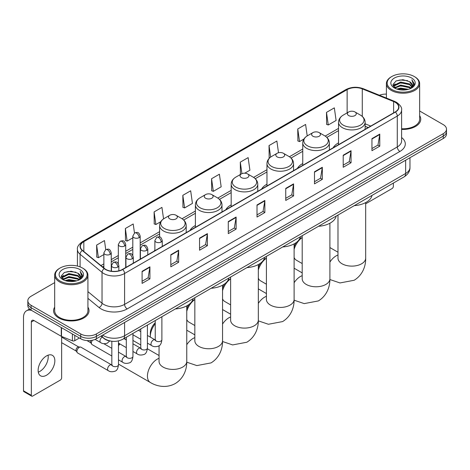 <?xml version="1.0" encoding="UTF-8"?>
<svg xmlns="http://www.w3.org/2000/svg" width="470" height="470" viewBox="0 0 470 470"><rect width="100%" height="100%" fill="white"/><g stroke="black" fill="none" stroke-linecap="round" stroke-linejoin="round"><path stroke-width="0.7" d="M154.877 250.069A19.576 11.303 0 0 0 154.236 251.074M195.397 225.512A19.576 11.303 0 0 0 190.021 230.412M231.181 204.855A19.576 11.303 0 0 0 225.806 209.755M266.966 184.193A19.576 11.303 0 0 0 261.59 189.093M302.751 163.531A19.576 11.303 0 0 0 297.375 168.43M338.535 142.874A19.576 11.303 0 0 0 333.16 147.774M368.128 127.582L365.131 126.371M111.032 341.132A11.08 6.398 180 0 1 104.017 338.518L101.05 336.068M54.679 282.617L31.073 296.241A11.08 6.398 0 0 0 27.83 300.765L27.83 305.594A11.08 6.398 0 0 0 31.073 310.118L80.705 338.77A11.08 6.398 0 0 0 96.373 338.77L443.257 138.503A11.08 6.398 0 0 0 446.5 133.974L446.5 131.565A11.08 6.398 0 0 1 443.257 136.089A11.08 6.398 0 0 0 446.5 131.565L446.5 129.15A11.08 6.398 0 0 0 443.257 124.626L419.651 111.002M27.83 300.765A11.08 6.398 0 0 0 31.073 305.288L80.705 333.941A11.08 6.398 0 0 0 96.373 333.941L96.373 336.356L443.257 136.089L96.373 336.356A11.08 6.398 0 0 1 80.705 336.356A11.08 6.398 0 0 0 96.373 336.356L96.373 338.77M31.073 305.288L31.073 307.703L80.705 336.356L31.073 307.703A11.08 6.398 0 0 1 27.83 303.179A11.08 6.398 0 0 0 31.073 307.703L31.073 310.118M54.679 307.157A17.731 10.234 0 0 0 53.568 310.717A17.731 10.234 0 0 0 58.762 317.955A17.731 10.234 0 0 0 78.085 320.176A17.731 10.234 0 0 0 89.03 310.717A17.731 10.234 0 0 0 87.925 307.157A17.731 10.234 0 0 1 89.03 310.717A17.731 10.234 0 0 1 78.085 320.176A17.731 10.234 0 0 1 58.762 317.955A17.731 10.234 0 0 1 53.568 310.717A17.731 10.234 0 0 1 54.679 307.157M395.194 102.307A11.821 6.827 180 0 1 398.654 107.131A11.821 6.827 180 0 1 395.194 111.96L122.494 269.398A11.821 6.827 180 0 1 104.458 268.488L82.508 250.393A11.821 6.827 180 0 1 80.37 246.48A11.821 6.827 180 0 1 83.836 241.65L347.136 89.635A11.821 6.827 180 0 1 362.276 88.871L393.613 101.544A11.821 6.827 180 0 1 395.194 102.307M395.399 102.184A12.114 6.997 0 0 0 393.784 101.403L362.44 88.73A12.114 6.997 0 0 0 346.925 89.517L83.625 241.533A12.114 6.997 0 0 0 82.268 250.492L104.211 268.587A12.114 6.997 0 0 0 122.705 269.522L395.399 112.077A12.114 6.997 0 0 0 395.399 102.184M142.087 271.331L142.087 283.392L149.924 278.869L149.924 266.807L142.087 271.331M142.087 281.254L148.121 277.77L149.889 267.207A2.955 1.704 -120 0 0 149.924 266.807M148.068 277.799L149.924 278.869M170.822 254.74L170.822 266.807L178.653 262.284L178.653 250.216L170.822 254.74M170.822 264.663L176.855 261.179L178.624 250.616A2.955 1.704 -120 0 0 178.653 250.216M176.802 261.208L178.653 262.284M199.55 238.149L199.55 250.216L207.388 245.692L207.388 233.625L199.55 238.149M199.55 248.078L205.584 244.594L207.358 234.031A2.955 1.704 -120 0 0 207.388 233.625M205.531 244.623L207.388 245.692M228.285 221.564L228.285 233.625L236.122 229.101L236.122 217.04L228.285 221.564M228.285 231.487L234.319 228.003L236.087 217.44A2.955 1.704 -120 0 0 236.122 217.04M234.266 228.032L236.122 229.101M371.946 138.621L371.946 150.688L379.784 146.158L379.784 134.097L371.946 138.621M371.946 148.543L377.98 145.06L379.748 134.496A2.955 1.704 -120 0 0 379.784 134.097M377.927 145.089L379.784 146.158M343.212 155.212L343.212 167.273L351.049 162.749L351.049 150.688L343.212 155.212M343.212 165.135L349.251 161.651L351.02 151.087A2.955 1.704 -120 0 0 351.049 150.688M349.198 161.68L351.049 162.749M314.483 171.797L314.483 183.864L322.314 179.34L322.314 167.273L314.483 171.797M314.483 181.72L320.517 178.236L322.285 167.672A2.955 1.704 -120 0 0 322.314 167.273M320.464 178.265L322.314 179.34M285.748 188.388L285.748 200.449L293.586 195.925L293.586 183.864L285.748 188.388M285.748 198.311L291.782 194.827L293.55 184.263A2.955 1.704 -120 0 0 293.586 183.864M291.729 194.856L293.586 195.925M257.014 204.973L257.014 217.04L264.851 212.516L264.851 200.449L257.014 204.973M257.014 214.896L263.053 211.412L264.822 200.849A2.955 1.704 -120 0 0 264.851 200.449M263 211.447L264.851 212.516M401.609 129.403A17.731 10.234 0 0 0 420.762 119.198A17.731 10.234 0 0 0 419.651 115.638A17.731 10.234 0 0 1 420.762 119.198A17.731 10.234 0 0 1 401.609 129.403M96.373 333.941L443.257 133.674A11.08 6.398 0 0 0 446.5 129.15M386.405 94.112A11.08 6.398 0 0 0 379.454 95.251M163.554 218.885L161.939 207.388L154.101 211.911L154.231 223.902M134.479 233.038L133.204 223.979L125.367 228.502L125.496 240.493M105.744 249.623L104.475 240.564L96.638 245.087L96.761 257.078M244.764 173.195L249.905 170.228L248.137 157.62L240.299 162.144L240.423 174.135M278.51 152.738L276.865 141.035L269.034 145.559L269.157 157.55M307.21 135.912L305.6 124.444L297.763 128.968L297.892 140.959M326.497 112.383L328.266 124.985L336.103 120.461L334.335 107.859L326.497 112.383L326.621 124.374M182.836 195.326L184.604 207.928L192.442 203.404L190.673 190.797L182.836 195.326L182.959 207.317M211.565 178.735L213.333 191.343L221.17 186.813L219.402 174.211L211.565 178.735L211.694 190.726M213.333 191.343L211.565 190.679M240.775 174.27L240.299 174.088M240.299 162.144L241.915 173.659M269.774 157.779L269.034 157.503M269.034 145.559L270.649 157.086M297.763 128.968L299.531 141.576L303.89 139.055M299.531 141.576L297.763 140.912M328.266 124.985L326.497 124.327M184.604 207.928L182.836 207.27M154.101 211.911L155.87 224.519L160.752 221.699M155.87 224.519L154.101 223.855M125.367 228.502L127.141 241.104L132.804 237.838M127.141 241.104L125.367 240.446M96.638 245.087L98.406 257.695L103.864 254.546M98.406 257.695L96.638 257.031M365.684 203.792L392.056 188.57A1.845 1.069 120 0 0 393.366 186.308L393.366 183.071M391.798 89.488A15.886 9.171 0 0 0 414.258 89.488A15.886 9.171 0 0 0 414.258 76.522L414.781 76.822A16.62 9.6 0 0 1 419.651 83.607A16.62 9.6 0 0 1 409.388 92.473A16.62 9.6 0 0 1 391.275 90.393A16.62 9.6 0 0 1 386.405 83.607A16.62 9.6 0 0 1 391.275 76.822L391.798 76.522A15.886 9.171 0 0 0 391.798 89.488M401.609 128.757A16.62 9.6 0 0 0 419.651 119.198L419.651 83.607M396.803 89.053L400.64 88.072L408.412 89.318M397.902 89.388L400.64 88.83L407.273 89.6M394.43 87.814L400.64 85.058L409.558 86.938L410.991 88.131M394.8 88.137L400.64 85.81L409.558 87.696L410.598 88.489M393.901 87.308L394.107 85.311L400.64 82.038L409.558 83.924L412.002 86.692M393.825 86.944L394.107 86.063L400.64 82.796L409.558 84.676L411.826 87.056M410.504 88.566A9.236 5.335 0 0 0 412.266 85.434A9.236 5.335 0 0 0 409.558 81.663L412.261 85.616M411.649 78.026A12.191 7.038 0 0 0 394.436 78.014A12.191 7.038 0 0 0 394.353 87.949A12.191 7.038 0 0 0 394.406 87.978A12.191 7.038 0 0 0 411.702 87.949A12.191 7.038 0 0 0 411.649 78.026M409.558 81.663L402.925 79.683L396.104 80.934L392.944 84.506L395.041 88.313M411.256 88.196L414.205 84.459L414.264 83.789L411.867 79.783L413.377 84.271L410.598 88.519M414.781 76.822L414.258 76.522A15.886 9.171 0 0 0 391.798 76.522M411.867 79.783L414.258 83.942M395.946 81.016L400.123 79.982L407.602 80.652M393.067 85.869L394.43 84.8M397.426 83.519L400.123 83.002L407.337 83.59M397.426 86.539L400.123 86.016L407.337 86.609M397.978 89.412L400.123 89.03L407.267 89.606M392.985 85.569L395.223 83.983M394.177 87.596L395.223 86.997M294.114 246.95A10.158 5.863 -60 0 1 296.347 242.485M299.461 239.154A10.158 5.863 -60 0 1 300.636 238.366L302.198 237.468L300.636 238.366M302.198 237.532A13.853 7.996 120 0 0 294.114 249.353M294.114 257.525A13.853 7.996 120 0 0 296.323 260.163L302.198 263.553M348.699 115.579A4.436 2.562 0 0 0 354.968 115.579A4.436 2.562 0 0 0 354.968 111.96L360.472 115.138A12.214 7.056 0 0 1 360.472 125.108A12.214 7.056 0 0 1 343.194 125.108A12.214 7.056 0 0 1 343.194 115.138C340.186 116.924 338.635 119.298 338.535 122.253A13.301 7.679 0 0 0 342.43 127.687A13.301 7.679 0 0 0 356.924 129.35A13.301 7.679 0 0 0 365.131 122.253C365.031 119.298 363.48 116.924 360.472 115.138L354.968 111.96A4.436 2.562 0 0 0 348.699 111.96A4.436 2.562 0 0 0 348.699 115.579M354.274 205.643A20.316 11.732 0 0 0 372.005 195.408M258.33 267.606A10.158 5.863 -60 0 1 260.562 263.147M263.676 259.816A10.158 5.863 -60 0 1 264.851 259.023L266.414 258.124L264.851 259.023M266.414 258.189A13.853 7.996 120 0 0 258.33 270.015M258.33 278.187A13.853 7.996 120 0 0 260.539 280.825L266.414 284.215M312.914 136.235A4.436 2.562 0 0 0 319.183 136.235A4.436 2.562 0 0 0 319.183 132.616L324.688 135.795A12.214 7.056 0 0 1 324.688 145.77A12.214 7.056 0 0 1 307.409 145.77A12.214 7.056 0 0 1 307.409 135.795C304.401 137.581 302.85 139.954 302.751 142.915A13.301 7.679 0 0 0 306.646 148.344A13.301 7.679 0 0 0 321.139 150.006A13.301 7.679 0 0 0 329.347 142.915C329.247 139.954 327.696 137.581 324.688 135.795L319.183 132.616A4.436 2.562 0 0 0 312.914 132.616A4.436 2.562 0 0 0 312.914 136.235M318.49 226.299A20.316 11.732 0 0 0 336.22 216.065M222.545 288.269A10.158 5.863 -60 0 1 224.778 283.804M227.891 280.473A10.158 5.863 -60 0 1 229.066 279.685L230.623 278.786L229.066 279.685M230.623 278.851A13.853 7.996 120 0 0 222.545 290.671M222.545 298.85A13.853 7.996 120 0 0 224.754 301.481L230.623 304.877M277.13 156.898A4.436 2.562 0 0 0 283.398 156.898A4.436 2.562 0 0 0 283.398 153.279L288.903 156.457A12.214 7.056 0 0 1 288.903 166.433A12.214 7.056 0 0 1 271.625 166.433A12.214 7.056 0 0 1 271.625 156.457C268.617 158.243 267.066 160.617 266.966 163.578A13.301 7.679 0 0 0 270.861 169.006A13.301 7.679 0 0 0 285.355 170.669A13.301 7.679 0 0 0 293.562 163.578C293.462 160.617 291.911 158.243 288.903 156.457L283.398 153.279A4.436 2.562 0 0 0 277.13 153.279A4.436 2.562 0 0 0 277.13 156.898M282.705 246.962A20.316 11.732 0 0 0 300.43 236.727M186.76 308.925A10.158 5.863 -60 0 1 188.993 304.466M192.107 301.135A10.158 5.863 -60 0 1 193.282 300.348L194.839 299.443L193.282 300.348M194.839 299.513A13.853 7.996 120 0 0 186.76 311.334M186.76 319.506A13.853 7.996 120 0 0 188.969 322.144L194.839 325.534M241.345 177.56A4.436 2.562 0 0 0 247.614 177.56A4.436 2.562 0 0 0 247.614 173.941L253.118 177.114A12.214 7.056 0 0 1 253.118 187.089A12.214 7.056 0 0 1 235.84 187.089A12.214 7.056 0 0 1 235.84 177.114C232.832 178.905 231.275 181.279 231.181 184.234A13.301 7.679 0 0 0 235.076 189.663A13.301 7.679 0 0 0 249.57 191.331A13.301 7.679 0 0 0 257.777 184.234C257.678 181.279 256.127 178.905 253.118 177.114L247.614 173.941A4.436 2.562 0 0 0 241.345 173.941A4.436 2.562 0 0 0 241.345 177.56M246.92 267.624A20.316 11.732 0 0 0 264.645 257.39M155.241 323.801A13.853 7.996 120 0 0 150.312 336.461L150.312 333.447A10.158 5.863 -60 0 1 155.241 322.726M150.312 336.461A13.853 7.996 120 0 0 150.329 337.125M205.56 198.217A4.436 2.562 0 0 0 211.829 198.217A4.436 2.562 0 0 0 211.829 194.598L217.334 197.776A12.214 7.056 0 0 1 217.334 207.752A12.214 7.056 0 0 1 200.055 207.752A12.214 7.056 0 0 1 200.055 197.776C197.047 199.562 195.491 201.936 195.397 204.897A13.301 7.679 0 0 0 199.292 210.325A13.301 7.679 0 0 0 213.78 211.988A13.301 7.679 0 0 0 221.993 204.897C221.893 201.936 220.342 199.562 217.334 197.776L211.829 194.598A4.436 2.562 0 0 0 205.56 194.598A4.436 2.562 0 0 0 205.56 198.217M211.136 288.28A20.316 11.732 0 0 0 228.861 278.046M118.481 344.416A10.158 5.863 -60 0 1 119.263 343.576M119.891 343.94A13.853 7.996 120 0 0 118.481 345.767M169.776 218.879A4.436 2.562 0 0 0 176.044 218.879A4.436 2.562 0 0 0 176.044 215.26L181.549 218.438A12.214 7.056 0 0 1 181.549 228.414A12.214 7.056 0 0 1 164.271 228.414A12.214 7.056 0 0 1 164.271 218.438C161.263 220.224 159.706 222.598 159.612 225.559A13.301 7.679 0 0 0 163.507 230.987A13.301 7.679 0 0 0 177.995 232.65A13.301 7.679 0 0 0 186.208 225.559C186.108 222.598 184.557 220.224 181.549 218.438L176.044 215.26A4.436 2.562 0 0 0 169.776 215.26A4.436 2.562 0 0 0 169.776 218.879M175.351 308.943A20.316 11.732 0 0 0 193.076 298.709M126.301 339.246A13.853 7.996 120 0 0 125.561 339.534M111.831 355.996L92.073 344.592A3.325 1.921 -60 0 1 91.662 344.181A3.325 1.921 -60 0 1 91.386 343.065A3.325 1.921 -60 0 1 92.408 340.239M91.662 344.181L90.669 342.589A2.403 1.387 -60 0 1 90.475 341.784A2.403 1.387 -60 0 1 90.769 340.509M76.915 351.425A3.325 1.921 -60 0 1 79.265 347.348A3.325 1.921 -60 0 1 80.364 347.03A3.325 1.921 -60 0 1 80.928 347.183L111.596 364.89A3.325 1.921 -60 0 0 110.08 364.973A3.325 1.921 -60 0 0 109.933 365.055A3.325 1.921 -60 0 0 107.759 367.987A3.325 1.921 -60 0 0 108.27 370.648L77.603 352.947A3.325 1.921 -60 0 1 77.192 352.535A3.325 1.921 -60 0 1 76.915 351.425M77.192 352.535L76.199 350.943A2.403 1.387 -60 0 1 75.999 350.138A2.403 1.387 -60 0 1 77.697 347.201A2.403 1.387 -60 0 1 78.496 346.972L80.364 347.03M48.063 355.191A11.821 6.827 -60 0 1 39.856 371.406A11.821 6.827 -60 0 1 38.276 372.146M46.483 375.236A11.821 6.827 120 0 0 54.209 364.82A11.821 6.827 120 0 0 52.399 355.344A11.821 6.827 120 0 0 46.483 355.931A11.821 6.827 120 0 0 38.763 366.347A11.821 6.827 120 0 0 40.573 375.818A11.821 6.827 120 0 0 46.483 375.236M74.759 335.339L74.759 340.691L79.395 338.012M31.625 310.435A14.776 8.53 -120 0 0 26.561 310.74A14.776 8.53 -120 0 0 23.5 317.503L23.5 390.799L31.337 395.323L31.337 322.032A3.695 2.133 60 0 1 32.101 320.34A3.695 2.133 60 0 1 33.946 320.522L61.259 336.291L61.259 327.543M31.337 395.323A1.845 1.069 120 0 0 31.719 396.169L23.882 391.645A1.845 1.069 -60 0 1 23.5 390.799M31.719 396.169A1.845 1.069 120 0 0 32.642 396.075L60.33 380.089A1.845 1.069 120 0 0 61.635 377.827L61.635 336.461M74.759 340.691A1.845 1.069 180 0 1 72.398 340.809L61.505 336.408A1.845 1.069 180 0 1 61.259 336.291M60.066 281.007A15.886 9.171 0 0 0 82.532 281.007A15.886 9.171 0 0 0 82.532 268.041L83.055 268.341A16.62 9.6 0 0 1 87.925 275.126A16.62 9.6 0 0 1 77.662 283.998A16.62 9.6 0 0 1 59.549 281.912A16.62 9.6 0 0 1 54.679 275.126A16.62 9.6 0 0 1 59.543 268.341L60.066 268.041A15.886 9.171 0 0 0 60.066 281.007M54.679 275.126L54.679 310.717A16.62 9.6 0 0 0 59.549 317.503A16.62 9.6 0 0 0 77.662 319.588A16.62 9.6 0 0 0 87.925 310.717L87.925 275.126M65.077 280.578L68.908 279.597L76.681 280.843M66.176 280.913L68.908 280.349L75.547 281.125M62.698 279.333L68.908 276.577L77.832 278.463L79.265 279.65M63.068 279.662L68.908 277.335L77.832 279.215L78.866 280.008M62.175 278.833L62.381 276.83L68.908 273.563L77.832 275.443L80.27 278.216M62.093 278.463L62.381 277.582L68.908 274.316L77.832 276.201L80.1 278.575M78.772 280.085A9.236 5.335 0 0 0 80.535 276.953A9.236 5.335 0 0 0 77.832 273.182L80.529 277.136M79.918 269.551A12.191 7.038 0 0 0 62.71 269.533A12.191 7.038 0 0 0 62.627 279.474A12.191 7.038 0 0 0 62.68 279.503A12.191 7.038 0 0 0 79.971 279.474A12.191 7.038 0 0 0 79.918 269.551M77.832 273.182L71.193 271.202L64.378 272.459L61.218 276.031L63.309 279.838M79.53 279.715L82.473 275.978L82.532 275.308L80.135 271.308L81.645 275.79L78.872 280.044M83.055 268.341L82.532 268.041A15.886 9.171 0 0 0 60.066 268.041M80.135 271.308L82.532 275.461M64.22 272.535L68.391 271.507L75.876 272.177M61.335 277.388L62.698 276.319M65.7 275.044L68.391 274.521L75.605 275.115M65.7 278.058L68.391 277.535L75.605 278.128M66.252 280.931L68.391 280.555L75.535 281.125M61.259 277.094L63.491 275.502M62.445 279.121L63.491 278.516M102.695 335.122A14.776 8.53 0 0 0 103.688 335.75A14.776 8.53 0 0 0 124.585 335.75L405.639 173.489A14.776 8.53 0 0 0 409.969 167.455C410.075 171.121 408.125 174.258 404.112 176.867L123.058 339.134A7.391 4.265 60 0 0 124.585 335.75L124.585 322.485M405.639 160.217L405.639 173.489A7.391 4.265 60 0 1 404.112 176.867M102.096 335.463A7.391 4.941 129.5 0 0 103.388 337.865L101.144 336.015M443.257 138.503L443.257 133.674M80.705 338.77L80.705 333.941M401.609 137.534A18.471 10.663 180 0 1 399.894 151.469L127.2 308.907A3.695 2.133 60 0 1 124.585 304.384L397.285 146.946A14.776 8.53 0 0 0 401.609 140.912L401.609 110.027A14.776 8.53 180 0 1 397.285 116.061A3.695 2.133 -120 0 0 395.399 112.077M127.2 308.907A18.471 10.663 180 0 1 101.079 308.907A18.471 10.663 180 0 1 99.006 307.486L87.925 298.344M104.211 268.587A3.695 2.473 129.5 0 0 102.031 272.359L102.031 303.244A14.776 8.53 0 0 0 103.688 304.384A14.776 8.53 0 0 0 124.585 304.384L124.585 273.499A14.776 8.53 180 0 1 102.031 272.359L80.088 254.264A14.776 8.53 180 0 1 77.415 249.376L77.415 266.061M401.609 110.027C402.103 107.718 400.405 105.145 396.515 102.307L394.577 101.361A3.695 1.727 112 0 0 393.784 101.403M394.577 101.361L363.234 88.695C357.118 86.527 351.307 86.838 345.808 89.635A3.695 2.133 60 0 1 346.925 89.517M83.625 241.533A3.695 2.133 -120 0 0 82.508 241.65C78.672 244.406 76.98 246.979 77.415 249.376M82.268 250.492A3.695 2.473 129.5 0 0 80.088 254.264L80.088 266.884M363.234 88.695A3.695 1.727 112 0 0 362.44 88.73M122.705 269.522A3.695 2.133 60 0 1 124.585 273.499L397.285 116.061L397.285 146.946A3.695 2.133 60 0 0 399.894 151.469M87.925 291.612L102.031 303.244A3.695 2.473 -50.5 0 1 99.006 307.486M83.836 241.65L83.836 251.485M393.613 101.544L393.613 112.871M362.276 88.871L362.276 116.413M370.742 126.078L365.131 123.81M347.136 89.635L347.136 112.859M338.535 128.381L325.175 136.094M302.751 149.043L289.391 156.757M266.966 169.705L253.606 177.413M231.181 190.362L217.822 198.076M195.397 211.024L182.037 218.738M159.612 231.687L140.189 242.896M132.804 247.161L125.719 251.25M118.334 255.516L111.249 259.605M103.864 263.87L100.915 265.568M257.014 205.355L264.822 200.849M285.748 188.77L293.55 184.263M314.483 172.179L322.285 167.672M343.212 155.593L351.02 151.087M371.946 139.002L379.748 134.496M228.285 221.946L236.087 217.44M199.55 238.537L207.358 234.031M170.822 255.122L178.624 250.616M142.087 271.713L149.889 267.207M365.684 202.576L365.684 258.118A13.853 7.996 180 0 1 361.63 263.776A13.853 7.996 180 0 1 342.037 263.776A13.853 7.996 180 0 1 337.983 258.118L338.012 258.664M329.899 262.084A13.853 7.996 -60 0 1 336.162 255.856A13.853 7.996 -60 0 1 337.983 255.004M329.899 223.238L329.899 278.781A13.853 7.996 180 0 1 325.845 284.438A13.853 7.996 180 0 1 306.252 284.438A13.853 7.996 180 0 1 302.198 278.781L302.228 279.321M294.114 282.746A13.853 7.996 -60 0 1 300.377 276.519A13.853 7.996 -60 0 1 302.198 275.667M294.114 243.901L294.114 299.443A13.853 7.996 180 0 1 290.061 305.095A13.853 7.996 180 0 1 270.467 305.095A13.853 7.996 180 0 1 266.414 299.443L266.443 299.983M258.33 303.403A13.853 7.996 -60 0 1 264.592 297.181A13.853 7.996 -60 0 1 266.414 296.323M258.33 264.557L258.33 320.099A13.853 7.996 180 0 1 254.276 325.757A13.853 7.996 180 0 1 234.683 325.757A13.853 7.996 180 0 1 230.623 320.099L230.658 320.64M222.545 324.065A13.853 7.996 -60 0 1 228.808 317.838A13.853 7.996 -60 0 1 230.623 316.986M222.545 285.22L222.545 340.762A13.853 7.996 180 0 1 218.491 346.413A13.853 7.996 180 0 1 198.898 346.413A13.853 7.996 180 0 1 194.839 340.762L194.874 341.302M186.76 344.727A13.853 7.996 -60 0 1 193.023 338.5A13.853 7.996 -60 0 1 194.839 337.642M186.76 305.876L186.76 361.418A13.853 7.996 180 0 1 182.701 367.076A13.853 7.996 180 0 1 163.113 367.076A13.853 7.996 180 0 1 159.054 361.418L159.089 361.965M186.76 361.418C186.948 368.374 184.363 377.98 175.245 383.561C165.851 388.672 156.24 386.105 150.312 382.468A13.853 7.996 -60 0 1 148.185 371.365A13.853 7.996 -60 0 1 157.238 359.156A13.853 7.996 -60 0 1 159.054 358.305M161.181 242.026A3.695 2.133 0 0 0 162.262 240.517C160.763 235.781 159.307 236.727 156.721 237.321A3.695 2.133 60 0 1 158.566 237.503A3.695 2.133 -120 0 1 161.181 242.026A3.695 2.133 0 0 1 155.958 242.026A3.695 2.133 0 0 1 154.877 240.517L156.721 237.321M147.421 343.123L151.681 345.585A3.325 1.921 -60 0 1 151.17 342.918A3.325 1.921 -60 0 1 153.343 339.992A3.325 1.921 -60 0 1 153.49 339.91A3.325 1.921 -60 0 1 155.006 339.828L147.421 335.445M155.435 340.163L155.135 340.409L155.241 339.687A3.325 1.921 -0 0 0 156.216 341.05A3.325 1.921 -0 0 0 160.769 341.132A3.325 1.921 -0 0 0 161.892 339.687C161.439 343.552 160.241 345.709 158.308 346.161C155.529 347.001 153.32 346.813 151.681 345.585M146.71 250.381A3.695 2.133 0 0 0 147.792 248.871C146.293 244.136 144.836 245.082 142.251 245.675A3.695 2.133 60 0 1 144.096 245.857A3.695 2.133 -120 0 1 146.71 250.381A3.695 2.133 0 0 1 141.488 250.381A3.695 2.133 0 0 1 140.407 248.871L142.251 245.675M132.951 351.478L137.211 353.939A3.325 1.921 -60 0 1 136.7 351.278A3.325 1.921 -60 0 1 138.873 348.346A3.325 1.921 -60 0 1 139.02 348.264A3.325 1.921 -60 0 1 140.536 348.182L132.951 343.805M140.965 348.517L140.665 348.764L140.771 348.047A3.325 1.921 -0 0 0 141.746 349.404A3.325 1.921 -0 0 0 146.293 349.486A3.325 1.921 -0 0 0 147.421 348.047C146.969 351.907 145.77 354.063 143.838 354.515C141.059 355.355 138.85 355.167 137.211 353.939M132.24 258.735A3.695 2.133 0 0 0 133.321 257.231C131.823 252.49 130.366 253.436 127.781 254.029A3.695 2.133 60 0 1 129.626 254.211A3.695 2.133 -120 0 1 132.24 258.735A3.695 2.133 0 0 1 127.017 258.735A3.695 2.133 0 0 1 125.931 257.231L127.781 254.029M118.481 359.832L122.74 362.294A3.325 1.921 -60 0 1 122.229 359.632A3.325 1.921 -60 0 1 124.403 356.701A3.325 1.921 -60 0 1 124.55 356.618A3.325 1.921 -60 0 1 126.066 356.536L118.481 352.159M126.495 356.871L126.195 357.118L126.301 356.401A3.325 1.921 -0 0 0 127.276 357.758A3.325 1.921 -0 0 0 131.823 357.84A3.325 1.921 -0 0 0 132.951 356.401C132.493 360.261 131.3 362.417 129.368 362.869C126.589 363.715 124.38 363.522 122.74 362.294M117.77 267.089A3.695 2.133 0 0 0 118.851 265.585C117.353 260.844 115.896 261.79 113.311 262.383A3.695 2.133 60 0 1 115.156 262.566A3.695 2.133 -120 0 1 117.77 267.089A3.695 2.133 0 0 1 112.541 267.089A3.695 2.133 0 0 1 111.461 265.585L113.311 262.383M112.025 365.225L111.725 365.472L111.831 364.755A3.325 1.921 -0 0 0 112.806 366.112A3.325 1.921 -0 0 0 117.353 366.195A3.325 1.921 -0 0 0 118.481 364.755C118.023 368.615 116.83 370.771 114.892 371.224C112.119 372.07 109.91 371.876 108.27 370.648M139.108 237.638A3.695 2.133 0 0 0 140.189 236.128C138.691 231.393 137.234 232.339 134.649 232.932A3.695 2.133 60 0 1 136.494 233.114A3.695 2.133 -120 0 1 139.108 237.638A3.695 2.133 0 0 1 133.885 237.638A3.695 2.133 0 0 1 132.804 236.128L134.649 232.932M124.638 245.992A3.695 2.133 0 0 0 125.719 244.482C124.221 239.747 122.764 240.693 120.179 241.286A3.695 2.133 60 0 1 122.024 241.468A3.695 2.133 -120 0 1 124.638 245.992A3.695 2.133 0 0 1 119.415 245.992A3.695 2.133 0 0 1 118.334 244.482L120.179 241.286M110.168 254.346A3.695 2.133 0 0 0 111.249 252.842C109.751 248.101 108.294 249.047 105.709 249.641A3.695 2.133 60 0 1 107.554 249.823A3.695 2.133 -120 0 1 110.168 254.346A3.695 2.133 0 0 1 104.945 254.346A3.695 2.133 0 0 1 103.864 252.842L105.709 249.641M109.751 340.944L107.295 343.159C104.516 344.005 102.307 343.811 100.668 342.583A3.325 1.921 -60 0 1 99.981 341.061A3.325 1.921 -60 0 1 102.237 337.049M31.337 322.032L33.946 320.522M61.505 327.684L61.505 336.408M72.398 340.809L72.398 333.97M123.058 339.134C117.112 342.125 111.167 342.125 105.221 339.134L103.388 337.865M409.969 167.455L409.969 157.72M345.808 89.635L82.508 241.65M338.535 130.631L326.832 137.387M302.751 151.293L291.048 158.049M266.966 171.95L255.263 178.712M231.181 192.612L219.478 199.368M195.397 213.274L183.694 220.03M159.612 233.931L140.189 245.146M132.804 249.411L125.719 253.5M118.334 257.766L111.249 261.855M103.864 266.12L102.519 266.895M368.21 127.535L365.131 126.295M393.795 87.179L393.795 86.568M386.405 98.06L386.405 83.607M365.684 258.118C365.872 265.074 363.287 274.68 354.169 280.261L339.992 282.946L329.893 279.533M365.131 129.315L365.131 122.253M338.535 144.672L338.535 122.253M348.699 111.96L343.194 115.138M337.983 252.226L329.899 247.561M337.983 215.049L337.983 258.118M329.899 278.781C330.087 285.737 327.502 295.342 318.384 300.923L304.207 303.608L294.108 300.195M329.347 149.977L329.347 142.915M302.751 165.328L302.751 142.915M312.914 132.616L307.409 135.795M302.198 272.882L294.114 268.217M302.198 235.711L302.198 278.781M294.114 299.443C294.302 306.399 291.717 316.005 282.599 321.586L268.423 324.265L258.324 320.857M293.562 170.633L293.562 163.578M266.966 185.991L266.966 163.578M277.13 153.279L271.625 156.457M266.414 293.544L258.33 288.88M266.414 256.367L266.414 299.443M258.33 320.099C258.518 327.055 255.933 336.661 246.815 342.242L232.638 344.927L222.539 341.514M257.777 191.296L257.777 184.234M231.181 206.647L231.181 184.234M241.345 173.941L235.84 177.114M230.623 314.207L222.545 309.542M230.623 277.03L230.623 320.099M222.545 340.762C222.733 347.718 220.148 357.323 211.03 362.905L196.854 365.589L186.755 362.176M159.054 346.196L158.666 345.973M221.993 211.952L221.993 204.897M195.397 227.31L195.397 204.897M205.56 194.598L200.055 197.776M194.839 334.863L186.76 330.198M194.839 297.692L194.839 340.762M150.312 382.468L118.481 364.091M186.208 232.615L186.208 225.559M159.612 236.974L159.612 225.559M169.776 215.26L164.271 218.438M159.054 355.526L147.392 348.793M140.771 344.968L132.951 340.456M159.054 345.726L159.054 361.418M155.682 340.092L155.006 339.828M161.892 316.71L161.892 339.687M162.262 246.439L162.262 240.517M140.771 339.287L132.951 334.769M155.241 320.552L155.241 339.687M154.877 250.704L154.877 240.517M140.771 331.609L138.433 330.257M141.212 348.446L140.536 348.182M147.421 325.07L147.421 348.047M147.792 254.793L147.792 248.871M126.301 347.641L118.481 343.123M140.771 328.906L140.771 348.047M140.407 259.058L140.407 248.871M126.301 339.963L123.963 338.612M126.741 356.801L126.066 356.536M132.951 333.424L132.951 356.401M133.321 263.147L133.321 257.231M86.974 340.58L90.786 342.783M126.301 337.26L126.301 356.401M125.931 267.412L125.931 257.231M111.831 348.317L103.811 343.688M112.271 365.155L111.596 364.89M118.481 340.891L118.481 364.755M118.851 270.832L118.851 265.585M61.635 342.659L76.316 351.137M111.831 341.244L111.831 364.755M111.461 271.219L111.461 265.585M61.635 337.113L78.719 346.978M140.189 259.182L140.189 236.128M132.804 255.339L132.804 236.128M125.719 267.536L125.719 244.482M118.334 263.693L118.334 244.482M111.249 271.19L111.249 252.842M100.668 342.583L95.134 339.387M103.864 268L103.864 252.842M26.561 310.74L29.551 309.013M62.064 278.704L62.064 278.087"/></g></svg>
